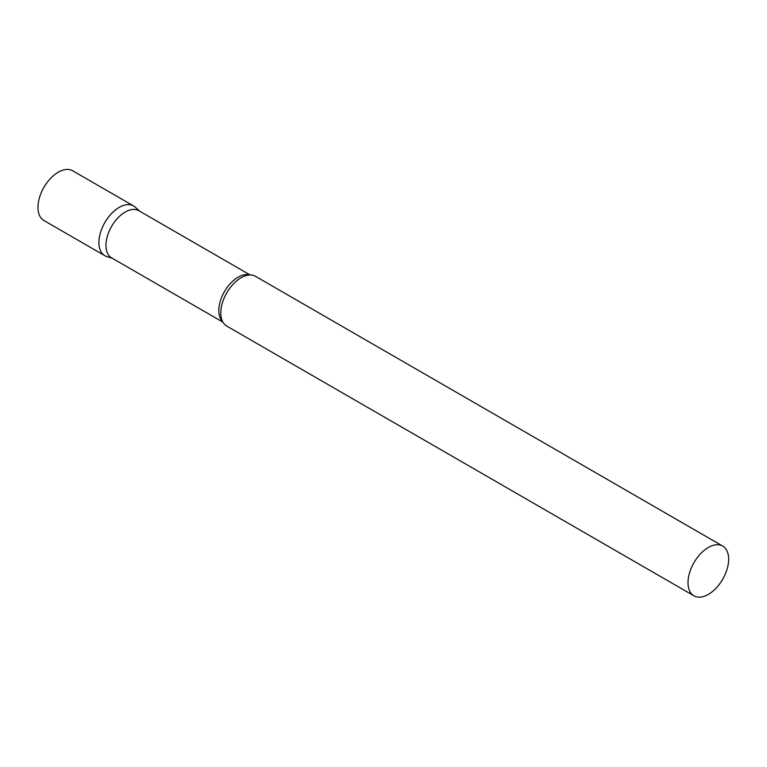 <?xml version="1.0" encoding="UTF-8"?>
<svg xmlns="http://www.w3.org/2000/svg" width="767" height="767" viewBox="0 0 767 767"><rect width="100%" height="100%" fill="white"/><g stroke="black" fill="none" stroke-linecap="round" stroke-linejoin="round"><path stroke-width="1.15" d="M104.849 255.699A28.724 16.586 -60 0 1 100.448 232.679A28.724 16.586 -60 0 1 119.221 207.368A28.724 16.586 -60 0 1 133.583 205.94L72.635 170.753A28.724 16.586 -60 0 0 58.273 172.182A28.724 16.586 -60 0 0 39.51 197.493A28.724 16.586 -60 0 0 43.911 220.522L104.849 255.699M250.147 274.969L138.827 210.695A27.238 15.723 120 0 0 117.84 217.991A27.238 15.723 120 0 0 105.951 245.402A27.238 15.723 120 0 0 111.589 257.865L222.919 322.14M139.68 211.184L135.26 207.167A28.724 16.586 120 0 0 112.634 212.44A28.724 16.586 120 0 0 98.905 242.554A28.724 16.586 120 0 0 106.757 256.542L112.442 258.364M722.696 546.066L255.469 276.312A28.724 16.586 120 0 0 244.932 275.947A28.724 16.586 120 0 0 220.791 312.926A28.724 16.586 120 0 0 221.155 317.135A28.724 16.586 120 0 0 226.735 326.071L693.972 595.825A28.724 16.586 120 0 0 716.11 588.136A28.724 16.586 120 0 0 728.65 559.22A28.724 16.586 120 0 0 722.696 546.066A28.724 16.586 120 0 0 700.559 553.764A28.724 16.586 120 0 0 688.018 582.68A28.724 16.586 120 0 0 693.972 595.825M249.62 274.979A27.238 15.723 120 0 0 229.458 284.528A27.238 15.723 120 0 0 218.816 310.558A27.238 15.723 120 0 0 222.66 321.68"/></g></svg>
